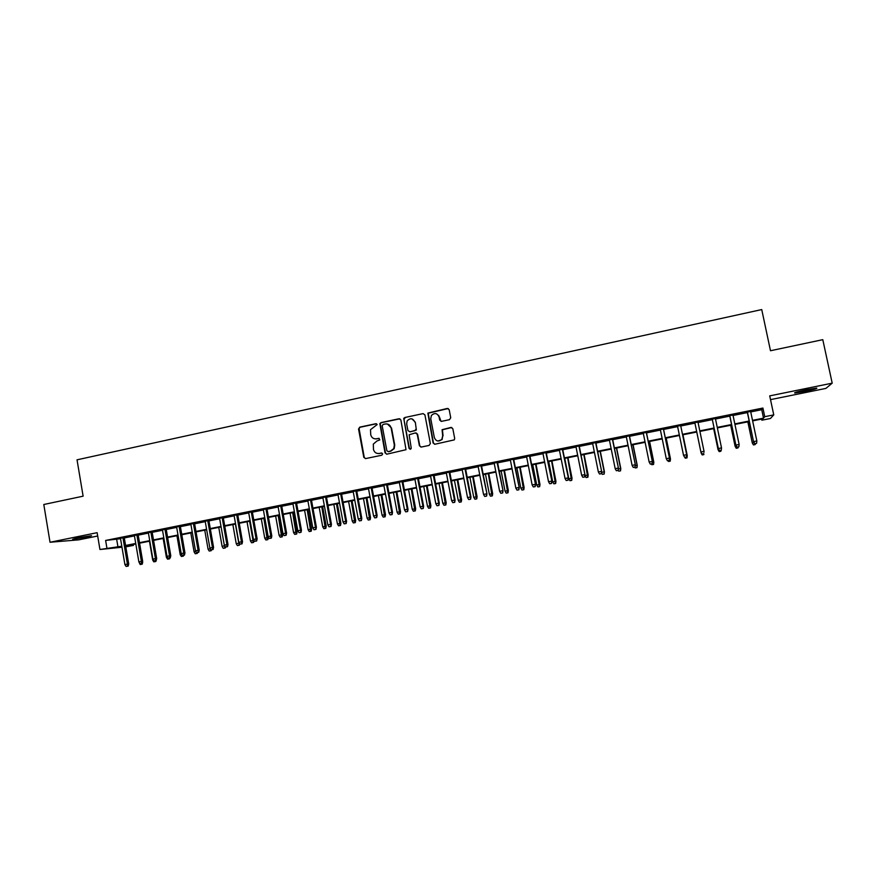 <?xml version="1.0" encoding="UTF-8"?>
<svg xmlns="http://www.w3.org/2000/svg" width="876" height="876" viewBox="0 0 876 876"><rect width="100%" height="100%" fill="white"/><g stroke="black" fill="none" stroke-linecap="round" stroke-linejoin="round"><path stroke-width="1.31" d="M377.173 424.564L375.903 423.699L359.773 427.138L358.547 429.032L363.803 457.327L365.61 458.586L381.794 455.235L382.659 453.899L381.378 453.023L379.286 453.461C376.264 453.768 374.326 452.421 373.461 449.421L373.318 444.099L376.954 440.989L379.834 439.894L378.64 438.339L376.538 438.788C373.526 439.106 371.588 437.77 370.734 434.77L370.504 429.678L377.173 424.564M376.538 423.754L360.222 427.225L359.04 428.364L364.252 457.36L365.412 458.608M381.914 453.045L379.286 453.461M379.22 438.383L376.538 438.788M806.599 389.7C797.412 391.671 793.514 392.776 794.882 393.028L804.847 391.43C814.001 389.481 817.921 388.364 816.607 388.09L806.599 389.7M77.241 537.886L72.686 539.277L86.932 537.097L91.52 535.696L77.241 537.886M449.465 419.681L450.724 417.753L449.18 409.694L447.308 408.435L427.86 413.1L433.083 442.949L434.956 444.22L454.294 439.883L454.688 438.46L452.826 428.703L450.943 427.433L442.084 429.689L442.698 435.843L441.778 439.489C438.504 441.997 436.018 441.362 434.343 437.584L430.751 418.717L431.397 415.454C434.638 412.508 437.201 413.012 439.084 416.943L439.686 420.097L441.559 421.356L449.465 419.681M750.732 411.917L761.748 409.694L762.908 408.052L764.737 416.691L773.76 414.885L770.431 418.487L761.868 420.195L762.996 418.816L752.615 420.885M121.972 547.237L99.952 549.504L97.127 532.685L50.031 542.255L43.8 504.499L83.121 496.177L77.033 459.823L761.737 309.567L770.486 350.739L822.794 339.669L832.2 383.162L769.719 395.875L773.76 414.885M99.952 549.504L121.797 546.219M762.908 408.052L105.624 540.448L106.916 548.113M400.88 419.998L399.051 418.75L380.972 422.615L379.834 423.601L385.057 452.914L386.885 454.173L406.026 449.706L400.88 419.998M404.821 417.513L423.064 413.614L424.915 414.874L430.357 443.508L429.109 445.424L421.257 447.056L419.407 445.785L417.206 434.178L415.355 432.919L409.136 434.759L411.216 447.975L411.041 448.84L409.048 448.424L403.737 418.356L404.821 417.513L423.064 413.614M770.519 399.631L825.893 388.407L832.2 383.162M50.031 542.255L78.741 539.846L97.685 536.002M124.228 537.525L120.45 538.28M138.134 534.721L134.367 535.477M152.117 531.907L148.373 532.663M166.188 529.082L162.443 529.827M180.325 526.235L176.602 526.98M194.56 523.366L190.848 524.111M208.871 520.486L205.17 521.231M223.26 517.585L219.58 518.329M237.735 514.672L234.078 515.416M252.31 511.748L248.653 512.482M266.95 508.792L263.315 509.525M281.689 505.824L278.075 506.558M296.515 502.846L292.912 503.569M311.429 499.846L307.837 500.568M326.43 496.823L322.861 497.546M341.52 493.79L337.961 494.502M356.696 490.735L353.159 491.447M371.971 487.658L368.446 488.37M387.334 484.57L383.83 485.271M402.796 481.461L399.303 482.161M418.345 478.329L414.874 479.019M433.992 475.175L430.543 475.876M449.727 472.011L446.3 472.701M465.572 468.824L462.156 469.503M481.504 465.616L478.11 466.295M497.535 462.386L494.163 463.065M513.675 459.144L510.314 459.812M529.903 455.87L526.575 456.538M546.241 452.585L542.923 453.253M562.677 449.279L559.381 449.935M579.211 445.95L575.948 446.607M595.855 442.599L592.603 443.256M612.609 439.226L609.378 439.872M629.461 435.832L626.252 436.478M646.422 432.426L643.236 433.062M663.493 428.988L660.329 429.623M680.663 425.528L677.531 426.163M697.964 422.046L694.832 422.681M715.407 418.542L712.21 419.177M732.96 415.005L729.708 415.662M105.624 540.448L120.527 538.696M124.304 537.941L134.444 535.893M138.211 535.137L148.438 533.079M152.194 532.323L162.52 530.254M166.254 529.498L176.678 527.396M180.401 526.651L190.924 524.538M194.625 523.793L205.247 521.658M208.937 520.913L219.657 518.756M223.336 518.012L234.155 515.833M237.812 515.099L248.729 512.909M252.376 512.175L263.391 509.952M267.027 509.219L278.152 506.985M281.765 506.262L292.989 504.007M296.592 503.273L307.914 500.995M311.506 500.273L322.937 497.973M326.507 497.261L338.037 494.94M341.596 494.217L353.236 491.885M356.784 491.173L368.533 488.808M372.048 488.096L383.918 485.709M387.422 485.008L399.39 482.599M402.872 481.899L414.961 479.468M418.432 478.767L430.62 476.314M434.08 475.613L446.388 473.139M449.815 472.449L462.243 469.952M465.66 469.262L478.197 466.744M481.592 466.054L494.25 463.514M497.623 462.835L510.401 460.261M513.763 459.582L526.662 456.987M529.991 456.319L543.01 453.702M546.328 453.034L559.468 450.395M562.764 449.727L576.036 447.056M579.31 446.399L592.702 443.705M595.954 443.048L609.466 440.332M612.696 439.686L626.34 436.938M629.559 436.292L643.323 433.521M646.521 432.875L660.416 430.083M663.581 429.448L677.619 426.623M680.762 425.988L694.931 423.141M698.062 422.506L712.308 419.648M715.506 419.002L729.807 416.122M733.059 415.465L747.403 412.585M750.633 411.446L747.305 412.114M761.638 419.089L761.868 420.195M133.283 544.423L133.448 545.409L125.816 546.843M752.506 420.36L763.533 418.159L764.737 416.691M125.575 545.474L135.725 543.448M139.492 542.693L149.741 540.645M153.486 539.901L163.823 537.842M167.568 537.087L177.992 535.006M181.726 534.261L192.249 532.159M195.961 531.425L206.583 529.301M210.284 528.567L221.004 526.421M224.694 525.688L235.513 523.53M239.181 522.797L250.098 520.618M253.755 519.895L264.782 517.694M268.417 516.96L279.543 514.749M283.167 514.026L294.391 511.781M298.004 511.058L309.337 508.803M312.929 508.08L324.361 505.802M327.942 505.091L339.483 502.78M343.042 502.068L354.692 499.747M358.229 499.035L369.99 496.692M373.515 495.991L385.385 493.615M388.9 492.925L400.88 490.527M404.362 489.837L416.461 487.417M419.933 486.727L432.142 484.286M435.591 483.607L447.91 481.143M451.348 480.453L463.776 477.978M467.193 477.289L479.752 474.792M483.147 474.113L495.816 471.584M499.189 470.905L511.978 468.353M515.34 467.685L528.25 465.112M531.59 464.444L544.62 461.838M547.938 461.181L561.089 458.553M564.385 457.896L577.667 455.246M580.941 454.589L594.344 451.917M597.596 451.271L611.13 448.567M614.361 447.921L628.015 445.194M631.224 444.559L645.021 441.811M648.207 441.175L662.125 438.394M665.289 437.759L679.338 434.956M682.481 434.332L696.661 431.496M699.793 430.872L714.06 428.025M717.258 427.389L731.559 424.531M734.822 423.885L749.177 421.017M125.706 546.197L133.448 545.409M749.298 421.553L734.931 424.411M731.668 425.068L717.367 427.915M714.17 428.561L699.902 431.397M701.358 452.804L702.191 454.896L703.888 454.556L702.191 454.94L701.085 452.947L696.748 432.032L682.59 434.857M679.447 435.481L665.399 438.285M662.234 438.92L648.317 441.69M645.119 442.325L631.333 445.074M628.125 445.72L614.47 448.446M611.229 449.092L597.706 451.786M594.443 452.432L581.04 455.115M577.766 455.761L564.483 458.411M561.188 459.068L548.037 461.696M544.719 462.353L531.688 464.959M528.348 465.616L515.438 468.2M512.077 468.868L499.287 471.419M495.915 472.087L483.245 474.617M479.851 475.296L467.291 477.803M463.875 478.482L451.447 480.957M448.008 481.647L435.69 484.1M432.229 484.789L420.02 487.231M416.549 487.921L404.46 490.33M400.967 491.031L388.988 493.418M385.484 494.119L373.614 496.484M370.088 497.185L358.328 499.539M354.78 500.24L343.129 502.561M339.57 503.273L328.029 505.583M324.449 506.295L313.017 508.573M309.425 509.285L298.092 511.551M294.478 512.274L283.255 514.508M279.63 515.23L268.505 517.453M264.87 518.176L253.843 520.377M250.186 521.1L239.268 523.279M235.6 524.012L224.771 526.169M221.091 526.914L210.371 529.049M206.67 529.783L196.049 531.907M192.337 532.641L181.803 534.743M178.08 535.488L167.644 537.568M163.911 538.313L153.574 540.372M149.818 541.127L139.58 543.164M135.813 543.919L125.662 545.945M116.694 539.463L117.964 546.985M761.748 409.694L763.533 418.159M375.081 438.865L376.976 438.854M378.038 453.549L379.713 453.505M399.894 418.816L381.399 422.692L380.261 423.677L385.484 452.958L386.634 454.206M383.064 424.455L382.199 425.791L386.874 450.735L388.156 451.611L390.378 451.151L393.773 448.611L394.331 445.063L391.134 427.992C390.258 424.991 388.309 423.655 385.287 423.984L383.064 424.455M387.433 424.017L391.55 428.068L394.748 445.118L394.189 448.654L390.795 451.195L388.572 451.666M416.144 432.963L417.589 434.255L419.79 445.84L420.929 447.089M405.216 417.611L403.978 419.516L409.442 448.479L410.187 449.333M414.928 422.155C412.892 418.104 410.296 417.71 407.121 420.973L406.672 423.918L407.92 430.532L409.76 431.791L414.939 430.696L416.188 428.78L415.323 422.243L411.961 418.859M415.323 422.243L416.352 430.039L410.154 431.857M439.402 416.856L441.044 421.378M437.956 441.044L442.128 439.555L442.698 435.843M451.797 427.488L442.446 429.766L443.048 435.909M448.26 408.534L428.233 413.198L433.456 443.004L434.584 444.252M142.438 562.118L142.602 561.428M140.182 564.516L142.23 564.155L140.182 564.516L138.89 561.91M141.518 563.465L141.54 564.243M142.711 562.074L142.23 564.155M127.491 566.17L126.1 566.433L128.203 566.071L127.491 566.17L127.425 564.111L124.918 564.604L120.417 538.083M122.925 537.579L127.425 564.111L128.717 563.936L124.195 537.317M128.203 566.071L128.717 563.936M124.918 564.604L126.1 566.433M153.826 561.845L155.873 561.494L153.826 561.845L152.687 560.049L149.457 541.193M152.687 560.049L153.399 559.906M155.183 560.804L155.205 561.582M156.07 560.629L155.873 561.494M167.557 559.173L169.594 558.811L167.557 559.173L166.407 557.366L163.155 538.466M166.407 557.366L167.513 557.147M168.915 558.121L168.937 558.899M169.791 557.946L169.594 558.811M181.365 556.479L183.391 556.118L181.365 556.479L180.215 554.672L176.941 535.718M180.215 554.672L181.715 554.377M182.734 555.406L182.756 556.205M183.588 555.253L183.391 556.118M195.249 553.763L197.275 553.413L195.249 553.763L194.111 551.957L190.804 532.947M194.111 551.957L195.994 551.584M196.629 552.603L196.651 553.501M197.461 552.548L197.275 553.413M141.452 563.443L140.05 563.717L142.153 563.345L141.452 563.443L141.386 561.374L138.868 561.877L134.335 535.28M136.853 534.776L141.386 561.374L142.657 561.209L138.101 534.524M142.153 563.345L142.657 561.209M138.868 561.877L140.05 563.717M155.49 560.695L154.077 560.968L156.18 560.607L155.49 560.695L155.435 558.625L152.895 559.129L148.329 532.466M150.858 531.951L155.435 558.625L156.673 558.472L152.085 531.71M156.18 560.607L156.673 558.472M152.895 559.129L154.077 560.968M169.615 557.946L168.192 558.22L170.283 557.848L169.615 557.946L169.561 555.866L167.009 556.37L162.41 529.63M164.951 529.115L169.561 555.866L170.776 555.712L166.144 528.874M170.283 557.848L170.776 555.712M167.009 556.37L168.192 558.22M183.818 555.165L182.394 555.45L184.475 555.088L183.818 555.165L183.774 553.085L181.212 553.588L176.569 526.772M179.131 526.257L183.774 553.085L184.956 552.931L180.292 526.027M184.475 555.088L184.956 552.931M181.212 553.588L182.394 555.45M209.222 551.048L211.226 550.697L209.222 551.048L208.072 549.23L204.743 530.166M208.072 549.23L210.349 548.781M210.601 549.164L210.623 550.774M211.423 549.81L211.226 550.697M198.107 552.384L196.673 552.657L198.743 552.296L198.107 552.384L198.075 550.292L195.49 550.796L190.815 523.914M193.388 523.388L198.075 550.292L199.224 550.15L194.516 523.158M198.743 552.296L199.224 550.15M195.49 550.796L196.673 552.657M223.26 548.31L225.263 547.96L223.26 548.31L222.121 546.482L224.584 545.617M224.672 548.026L224.804 545.967M222.121 546.482L218.759 527.374M225.471 547.018L225.263 547.96M237.385 545.551L239.378 545.2L237.385 545.551L236.235 543.722L238.787 543.219L235.403 524.056M238.809 545.277L239.356 543.153M236.235 543.722L232.852 524.56M239.706 543.7L239.378 545.2M251.598 542.781L253.58 542.43L251.598 542.781L250.448 540.941L253.011 540.437L249.594 521.22M253.022 542.507L253.011 540.437L253.996 540.328M250.448 540.941L247.032 521.735M254.018 540.361L253.58 542.43M265.877 539.988L267.859 539.649L265.877 539.988L264.738 538.149L268.297 537.535L264.837 518.187M267.311 539.715L263.873 518.373M264.738 538.149L261.3 518.888M268.297 537.535L267.859 539.649M280.254 537.185L282.225 536.846L280.254 537.185L279.105 535.346L282.652 534.721L279.17 515.329M281.689 536.911L278.229 515.515M279.105 535.346L275.633 516.03M282.652 534.721L282.225 536.846M212.474 549.57L211.028 549.854L213.098 549.493L212.474 549.57L212.452 547.478L209.857 547.982L205.137 521.023M207.721 520.508L212.452 547.478L213.569 547.336L208.827 520.278M213.098 549.493L213.569 547.336M209.857 547.982L211.028 549.854M226.928 546.755L225.482 547.04L227.541 546.679L226.928 546.755L226.906 544.642L224.3 545.157L219.547 518.121M222.154 517.606L226.906 544.642L228.001 544.511L223.227 517.387M227.541 546.679L228.001 544.511M224.3 545.157L225.482 547.04M241.469 543.908L240.013 544.193L242.061 543.843L241.469 543.908L241.458 541.806L238.83 542.31L234.034 515.208M236.662 514.683L241.458 541.806L242.521 541.675L237.703 514.475M242.061 543.843L242.521 541.675M238.83 542.31L240.013 544.193M256.099 541.061L254.631 541.346L256.668 540.985L256.099 541.061L256.088 538.937L253.449 539.452L248.62 512.274M251.248 511.748L256.088 538.937L257.128 538.817L252.266 511.54M256.668 540.985L257.128 538.817M253.449 539.452L254.631 541.346M270.804 538.182L269.337 538.477L271.363 538.116L270.804 538.182L270.804 536.057L268.155 536.583L263.282 509.317M265.932 508.792L270.804 536.057L271.812 535.948L266.917 508.595M271.363 538.116L271.812 535.948M268.155 536.583L269.337 538.477M294.697 534.371L296.668 534.031L294.697 534.371L293.559 532.52L297.095 531.907L293.58 512.449M296.154 534.086L292.672 512.635M293.559 532.52L290.065 513.15M297.095 531.907L296.668 534.031M285.609 535.302L284.12 535.586L286.145 535.236L285.62 533.166L282.948 533.681L278.031 506.35M280.703 505.813L285.62 533.166L286.583 533.057L281.656 505.627M286.145 535.236L286.583 533.057M282.948 533.681L284.12 535.586M309.239 531.535L311.199 531.195L309.239 531.535L308.089 529.673L311.615 529.071L308.067 509.558M310.695 531.25L307.191 509.733M308.089 529.673L304.574 510.259M311.615 529.071L311.199 531.195M300.49 532.389L299.001 532.685L301.015 532.334L300.512 530.243L297.829 530.768L292.869 503.361M295.551 502.824L300.512 530.243L301.454 530.144L296.471 502.638M301.015 532.334L301.454 530.144M297.829 530.768L299.001 532.685M323.857 528.688L325.806 528.348L323.857 528.688L322.718 526.815L326.222 526.213L322.653 506.656M325.325 528.403L321.799 506.821M322.718 526.815L319.171 507.346M326.222 526.213L325.806 528.348M315.47 529.465L313.969 529.761L315.973 529.411L315.491 527.319L312.798 527.845L307.805 500.36M310.498 499.813L315.491 527.319L316.4 527.221L311.385 499.638M315.973 529.411L316.4 527.221M312.798 527.845L313.969 529.761M338.563 525.819L340.501 525.48L338.563 525.819L337.424 523.947L340.906 523.344L337.315 503.722M340.041 525.523L336.493 503.886M337.424 523.947L333.844 504.423M340.906 523.344L340.501 525.48M330.537 526.531L329.026 526.815L331.029 526.476L330.57 524.363L327.854 524.899L322.817 497.338M325.533 496.791L330.57 524.363L331.446 524.275L326.387 496.615M331.029 526.476L331.446 524.275M327.854 524.899L329.026 526.815M353.356 522.928L355.284 522.6L353.356 522.928L352.218 521.045L355.689 520.453L352.064 500.787M354.846 522.644L351.276 500.941M352.218 521.045L348.604 501.477M355.689 520.453L355.284 522.6M345.691 523.563L344.169 523.859L346.162 523.519L345.735 521.395L342.998 521.932L337.928 494.294M340.655 493.746L345.735 521.395L346.578 521.319L341.476 493.582M346.162 523.519L346.578 521.319M342.998 521.932L344.169 523.859M368.238 520.026L370.154 519.698L368.238 520.026L367.099 518.143L370.548 517.552L366.902 497.831M369.727 519.742L366.146 497.973M367.099 518.143L363.463 498.51M370.548 517.552L370.154 519.698M360.945 520.585L359.412 520.891L361.394 520.541L360.989 518.417L358.24 518.953L353.127 491.239M355.864 490.68L360.989 518.417L361.799 518.34L356.663 490.527M361.394 520.541L361.799 518.34M358.24 518.953L359.412 520.891M383.206 517.114L385.111 516.774L383.206 517.114L382.067 515.219L385.506 514.628L381.816 494.852M384.706 516.818L381.093 494.995M382.067 515.219L378.399 495.531M385.506 514.628L385.111 516.774M398.262 514.168L400.157 513.84L398.262 514.168L397.113 512.274L400.54 511.683L396.828 491.852M399.774 513.884L396.138 491.994M397.113 512.274L393.423 492.531M400.54 511.683L400.157 513.84M413.406 511.223L415.301 510.894L413.406 511.223L412.267 509.317L415.673 508.726L411.928 488.841M414.928 510.927L411.271 488.972M412.267 509.317L408.545 489.52M415.673 508.726L415.301 510.894M428.638 508.244L430.521 507.927L428.638 508.244L427.499 506.339L430.893 505.759L427.116 485.819M430.171 507.949L426.492 485.939M427.499 506.339L423.743 486.487M430.893 505.759L430.521 507.927M443.968 505.255L445.84 504.937L443.968 505.255L442.818 503.339L446.202 502.758L442.391 482.764M445.501 504.959L441.8 482.884M442.818 503.339L439.04 483.432M446.202 502.758L445.84 504.937M459.374 502.255L461.247 501.926L459.374 502.255L458.236 500.327L461.597 499.747L457.765 479.698M460.929 501.948L457.206 479.807M458.236 500.327L454.425 480.366M461.597 499.747L461.247 501.926M474.891 499.221L476.741 498.904L474.891 499.221L473.752 497.294L477.091 496.725L473.226 476.621M476.445 498.926L472.701 476.719M473.752 497.294L469.908 477.278M477.091 496.725L476.741 498.904M490.494 496.188L492.334 495.871L490.494 496.188L489.355 494.25L492.673 493.681L488.775 473.511M492.049 495.882L488.293 473.609M489.355 494.25L485.479 474.168M492.673 493.681L492.334 495.871M506.186 493.122L508.014 492.805L506.186 493.122L505.047 491.173L508.354 490.615L504.423 470.39M507.762 492.816L503.974 470.489M505.047 491.173L501.138 471.047M508.354 490.615L508.014 492.805M521.976 490.045L523.804 489.728L521.976 490.045L520.837 488.085L524.122 487.527L520.158 467.258M523.563 489.728L519.742 467.335M520.837 488.085L516.895 467.904M524.122 487.527L523.804 489.728M537.864 486.946L539.671 486.629L537.864 486.946L536.725 484.986L539.988 484.428L536.002 464.094M539.452 486.629L535.619 464.17M536.725 484.986L532.75 464.74M539.988 484.428L539.671 486.629M553.84 483.826L555.647 483.519L553.84 483.826L552.712 481.866L555.953 481.307L551.935 460.918M555.45 483.508L551.584 460.984M552.712 481.866L548.705 461.564M555.953 481.307L555.647 483.519M569.926 480.694L571.721 480.387L569.926 480.694L568.787 478.712L572.017 478.176L567.955 457.721M571.535 480.376L567.659 457.776M568.787 478.712L564.757 458.356M572.017 478.176L571.721 480.387M586.11 477.53L587.884 477.234L586.11 477.53L584.971 475.558L588.179 475.011L584.084 454.502M587.73 477.212L583.821 454.556M588.179 475.011L587.884 477.234M601.516 472.317L604.44 471.835L600.312 451.271M604.013 474.036L602.381 474.354L604.155 474.058L604.188 471.803L600.082 451.315M602.381 474.354L601.462 472.755M604.44 471.835L604.155 474.058M618.325 469.032L620.799 468.638L616.638 448.008M620.405 470.839L618.763 471.168L620.515 470.861L620.591 468.594L616.441 448.052M618.763 471.168L618.182 470.149M620.799 468.638L620.515 470.861M635.231 465.736L637.257 465.419L633.063 444.734M636.896 467.631L635.242 467.948L636.983 467.653L637.093 465.364L632.91 444.767M635.242 467.948L634.804 467.171M637.257 465.419L636.983 467.653M652.248 462.408L653.814 462.178L649.587 441.438M653.485 464.389L651.821 464.718L653.562 464.422L653.693 462.123L649.477 441.46M651.821 464.718L651.383 463.941M653.814 462.178L653.562 464.422M376.286 517.596L374.742 517.891L376.713 517.552L376.341 515.416L373.57 515.953L368.413 488.162M371.172 487.603L376.341 515.416L377.118 515.34L371.928 487.45M376.713 517.552L377.118 515.34M373.57 515.953L374.742 517.891M391.714 514.584L390.17 514.88L392.13 514.551L391.78 512.394L388.988 512.931L383.798 485.063M386.568 484.505L391.78 512.394L392.525 512.329L387.291 484.351M392.13 514.551L392.525 512.329M388.988 512.931L390.17 514.88M407.241 511.551L405.687 511.858L407.636 511.518L407.318 509.35L404.515 509.898L399.27 481.942M402.062 481.384L407.318 509.35L408.019 509.295L402.752 481.242M407.636 511.518L408.019 509.295M404.515 509.898L405.687 511.858M422.867 508.507L421.301 508.803L423.239 508.474L422.944 506.295L420.119 506.843L414.841 478.811M417.644 478.241L422.944 506.295L423.612 506.251L418.301 478.11M423.239 508.474L423.612 506.251M420.119 506.843L421.301 508.803M438.58 505.43L437.004 505.737L438.931 505.408L438.668 503.218L435.832 503.777L430.499 475.657M433.335 475.088L438.668 503.218L439.303 503.174L433.949 474.967M438.931 505.408L439.303 503.174M435.832 503.777L437.004 505.737M438.777 415.421L438.854 416.144M454.392 502.342L452.804 502.66L454.732 502.331L454.491 500.119L451.633 500.678L446.256 472.482M449.103 471.912L454.491 500.119L455.093 500.087L449.695 471.792M454.732 502.331L455.093 500.087M451.633 500.678L452.804 502.66M470.303 499.243L468.704 499.55L470.62 499.221L470.412 497.01L467.532 497.568L462.112 469.295M464.981 468.715L470.412 497.01L470.97 496.988L465.528 468.605M470.62 499.221L470.97 496.988M467.532 497.568L468.704 499.55M486.311 496.112L484.702 496.429L486.607 496.101L486.432 493.878L483.541 494.436L478.066 466.087M480.957 465.506L486.957 493.856L481.461 465.397M486.607 496.101L486.957 493.856M483.541 494.436L484.702 496.429M502.419 492.969L500.809 493.287L502.693 492.958L502.539 490.724L499.638 491.294L494.119 462.846M497.02 462.265L503.032 490.713L497.502 462.167M502.693 492.958L503.032 490.713M499.638 491.294L500.809 493.287M518.625 489.804L517.004 490.122L518.877 489.804L518.756 487.549L515.833 488.118L510.281 459.604M513.194 459.013L519.216 487.549L513.632 458.925M518.877 489.804L519.216 487.549M515.833 488.118L517.004 490.122M534.94 486.618L533.298 486.946L535.17 486.629L535.083 484.351L532.137 484.932L526.531 456.33M529.465 455.739L535.499 484.362L529.86 455.651M535.17 486.629L535.499 484.362M532.137 484.932L533.298 486.946M551.343 483.421L549.701 483.738L551.551 483.421L551.497 481.143L548.529 481.723L542.879 453.034M545.836 452.443L551.88 481.154L546.197 452.366M551.551 483.421L551.88 481.154M548.529 481.723L549.701 483.738M567.856 480.201L566.203 480.519L568.053 480.201L568.02 477.913L565.042 478.493L559.337 449.727M562.315 449.125L568.36 477.935L562.633 449.06M568.053 480.201L568.36 477.935M565.042 478.493L566.203 480.519M584.478 476.949L582.814 477.278L584.642 476.971L584.642 474.661L581.642 475.241L575.904 446.388M578.894 445.785L584.949 474.683L579.178 445.731M584.642 476.971L584.949 474.683M581.642 475.241L582.814 477.278M601.199 473.686L599.523 474.015L601.341 473.708L601.374 471.387L598.363 471.978L592.559 443.037M595.57 442.424L601.637 471.419L595.811 442.38M601.341 473.708L601.637 471.419M598.363 471.978L599.523 474.015M618.029 470.401L616.343 470.73L618.149 470.423L618.215 468.091L615.182 468.682L609.335 439.653M612.357 439.051L618.434 468.134L612.565 439.007M618.149 470.423L618.434 468.134M615.182 468.682L616.343 470.73M634.958 467.094L633.26 467.434L635.056 467.127L635.155 464.773L632.1 465.375L626.209 436.259M629.253 435.646L635.341 464.827L629.417 435.613M635.056 467.127L635.341 464.827M632.1 465.375L633.26 467.434M652.007 463.765L650.299 464.105L652.083 463.798L652.215 461.444L649.138 462.046L643.192 432.843M646.258 432.229L652.346 461.499L646.378 432.196M652.083 463.798L652.346 461.499M649.138 462.046L650.299 464.105M669.363 459.057L670.479 458.925L666.22 438.12M670.184 461.137L668.508 461.466L670.228 461.17L670.392 458.86L666.143 438.131M668.508 461.466L668.07 460.677M670.479 458.925L670.228 461.17M686.598 455.695L687.255 455.651L682.952 434.781M687.255 455.651L687.003 457.896L685.295 458.192L687.003 457.896L687.2 455.575L682.919 434.792M685.295 458.192L684.857 457.403M703.943 452.301L703.997 451.709M701.085 452.947L696.748 432.032M719.174 451.622L720.893 451.239L719.174 451.622L718.035 449.629L713.721 428.649M719.185 451.578L718.068 449.541L718.791 449.399M718.035 449.629L713.677 428.66M720.992 450.352L720.893 451.239M736.256 448.293L738.008 447.91L736.256 448.293L735.106 446.3L730.792 425.243M736.3 448.238L735.172 446.191L736.344 445.972M735.106 446.3L730.704 425.254M738.107 447.012L738.008 447.91M753.448 444.942L755.232 444.548L753.448 444.942L752.276 442.938L747.973 421.816M753.513 444.877L752.385 442.829L754.006 442.511M752.276 442.938L747.841 421.838M755.342 443.639L755.232 444.548M669.154 460.426L667.435 460.754L669.209 460.458L669.373 458.082L666.275 458.685L660.285 429.404M663.373 428.78L669.472 458.148L663.45 428.769M669.209 460.458L669.472 458.148M666.275 458.685L667.435 460.754M686.412 457.053L684.682 457.392L686.445 457.097L686.642 454.699L683.532 455.312L677.476 425.944M686.696 454.786L680.619 425.309L686.696 454.786L686.445 457.097M683.532 455.312L684.682 457.392M702.048 453.998L703.789 453.659L702.048 453.998L700.888 451.917L694.788 422.451L700.909 452.005L704.03 451.304L697.92 421.827M700.909 452.005L702.048 454.042M719.514 450.592L721.277 450.242L719.514 450.592L718.364 448.501L712.21 418.947L718.331 448.589L721.517 447.877L715.363 418.312M718.331 448.589L719.503 450.636M721.277 450.242L721.517 447.877M729.653 415.432L735.884 445.161L729.752 415.421M737.099 447.154L738.873 446.815L737.099 447.154L735.95 445.052L739.125 444.439L732.916 414.775M735.884 445.161L737.066 447.209M738.873 446.815L739.125 444.439M747.261 411.895L753.535 441.712L747.392 411.862M754.805 443.705L756.579 443.355L754.805 443.705L753.656 441.592L756.853 440.967L750.59 411.227M753.535 441.712L754.74 443.76M756.579 443.355L756.853 440.967"/></g></svg>
